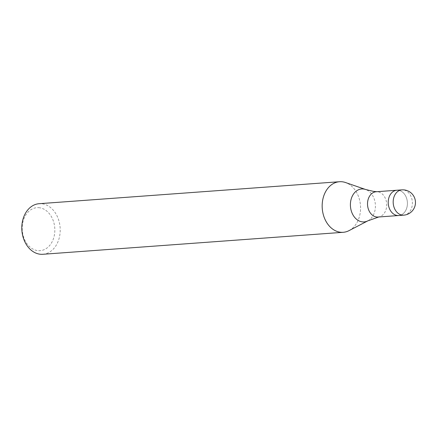 <?xml version="1.0" encoding="UTF-8"?>
<svg xmlns="http://www.w3.org/2000/svg" width="436" height="436" viewBox="0 0 436 436"><rect width="100%" height="100%" fill="white"/><g stroke="black" fill="none" stroke-linecap="round" stroke-linejoin="round"><path stroke-width="0.33" stroke-dasharray="2.18 1.64" d="M378.045 217.035A12.677 9.581 85.8 0 0 379.004 216.905A12.677 9.581 85.8 0 0 386.699 204.113A12.677 9.581 85.8 0 0 377.799 191.813A12.677 9.581 85.8 0 0 377.162 191.742A12.677 9.581 85.8 0 0 376.192 191.747M398.499 190.298A12.677 9.581 85.8 0 0 396.891 190.238A12.677 9.581 85.8 0 0 388.214 202.517A12.677 9.581 85.8 0 0 397.136 215.46A12.677 9.581 85.8 0 0 398.744 215.52A12.677 9.581 85.8 0 0 407.415 203.241A12.677 9.581 85.8 0 0 398.499 190.298M42.853 254.281A25.359 19.168 85.8 0 0 60.206 229.712A25.359 19.168 85.8 0 0 42.363 203.825A25.359 19.168 85.8 0 0 39.153 203.699M39.676 207.781A21.555 16.29 85.8 0 0 22.236 226.758A21.555 16.29 85.8 0 0 37.36 250.564A21.555 16.29 85.8 0 0 54.8 231.587A21.555 16.29 85.8 0 0 39.676 207.781M349.16 230.562A25.359 19.168 85.8 0 0 360.479 205.612A25.359 19.168 85.8 0 0 345.65 182.575M349.034 230.628A25.353 19.168 85.8 0 0 360.479 205.612A25.353 19.168 85.8 0 0 345.514 182.531M398.646 215.531L398.744 215.52A12.677 9.581 85.8 0 0 402.014 214.485A12.677 9.581 85.8 0 0 407.06 199.95A12.677 9.581 85.8 0 0 396.891 190.232L396.793 190.243M367.902 220.812A16.514 12.48 85.8 0 0 375.358 204.522A16.514 12.48 85.8 0 0 365.613 189.491M403.709 215.161A12.677 9.581 85.8 0 0 406.984 214.125A12.677 9.581 85.8 0 0 412.211 200.631A12.677 9.581 85.8 0 0 403.464 189.933A12.677 9.581 85.8 0 0 401.856 189.873M377.162 191.742L376.693 191.715M378.546 217.003L379.004 216.905"/><path stroke-width="0.65" d="M396.793 190.243L376.192 191.747A12.677 9.581 85.8 0 0 367.521 204.032A12.677 9.581 85.8 0 0 376.437 216.975A12.677 9.581 85.8 0 0 378.045 217.035L398.646 215.531M345.65 182.575A25.359 19.168 85.8 0 0 342.729 181.845A25.353 19.168 85.8 0 0 322.209 204.173A25.353 19.168 85.8 0 0 339.998 232.175A25.359 19.168 85.8 0 0 343.214 232.301A25.359 19.168 85.8 0 0 349.16 230.562M339.513 181.719A25.359 19.168 85.8 0 0 322.16 206.288A25.359 19.168 85.8 0 0 339.998 232.175A25.353 19.168 85.8 0 0 349.034 230.628L367.902 220.812A16.514 12.48 85.8 0 1 362.022 221.826A16.514 12.48 85.8 0 1 350.43 203.585A16.514 12.48 85.8 0 1 363.793 189.039A16.514 12.48 85.8 0 1 365.613 189.491L345.514 182.531A25.353 19.168 85.8 0 0 342.729 181.845A25.359 19.168 85.8 0 0 339.513 181.719L39.153 203.699A25.359 19.168 85.8 0 0 21.8 228.268A25.359 19.168 85.8 0 0 39.638 254.155A25.359 19.168 85.8 0 0 42.853 254.281L343.214 232.301M401.856 189.873L396.891 190.232A12.677 9.581 85.8 0 0 393.615 191.273A12.677 9.581 85.8 0 0 388.574 205.808A12.677 9.581 85.8 0 0 398.744 215.526L403.709 215.161A12.677 12.677 0 0 0 404.641 189.976A12.677 12.677 0 0 0 401.856 189.873A12.677 9.581 85.8 0 0 398.586 190.908A12.677 9.581 85.8 0 0 393.354 204.402A12.677 9.581 85.8 0 0 402.101 215.101A12.677 9.581 85.8 0 0 403.709 215.161M377.162 191.742L373.221 191.333L365.613 189.491M367.902 220.812L379.004 216.905"/></g></svg>
